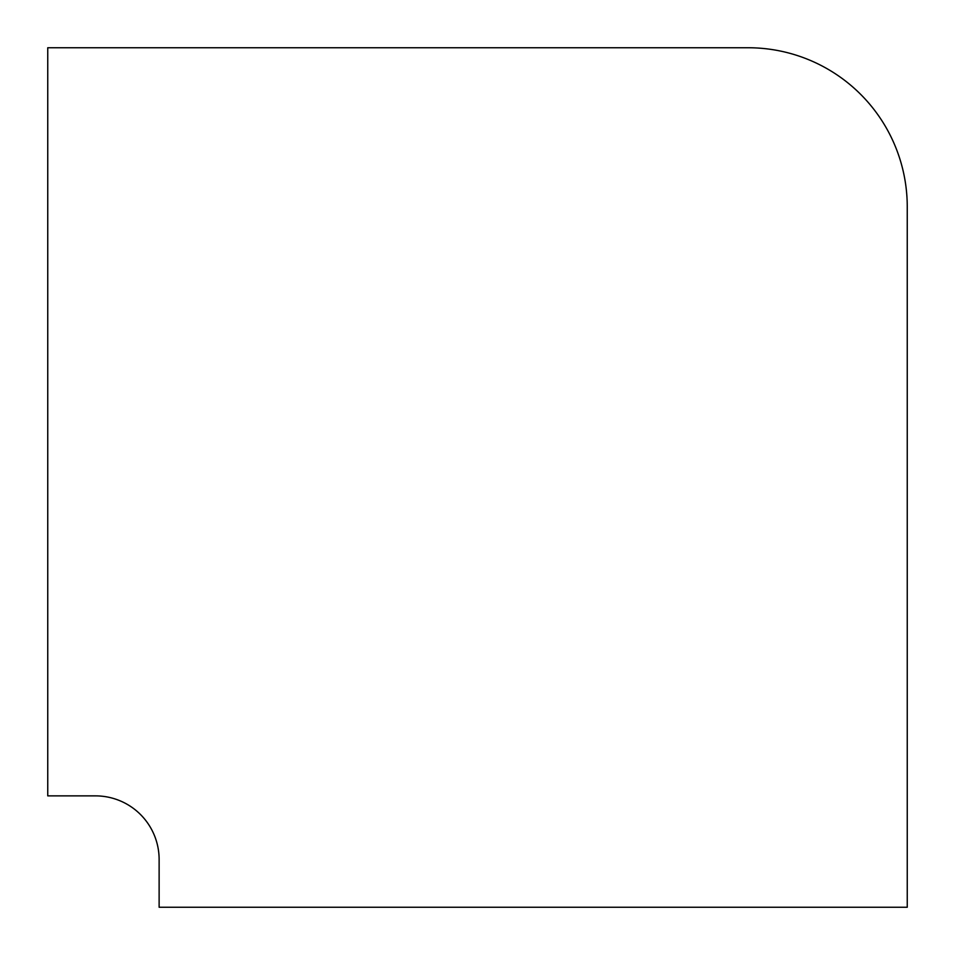 <?xml version="1.0" encoding="UTF-8"?>
<svg xmlns="http://www.w3.org/2000/svg" width="955" height="955" viewBox="0 0 955 955"><rect width="100%" height="100%" fill="white"/><g stroke="black" fill="none" stroke-linecap="round" stroke-linejoin="round"><path stroke-width="1.43" d="M748.147 47.75L47.75 47.75L47.75 795.873L95.488 795.873A63.639 63.639 0 0 1 159.127 859.512L159.127 907.25L907.25 907.25L907.25 206.853A159.103 159.103 0 0 0 748.147 47.75"/></g></svg>
